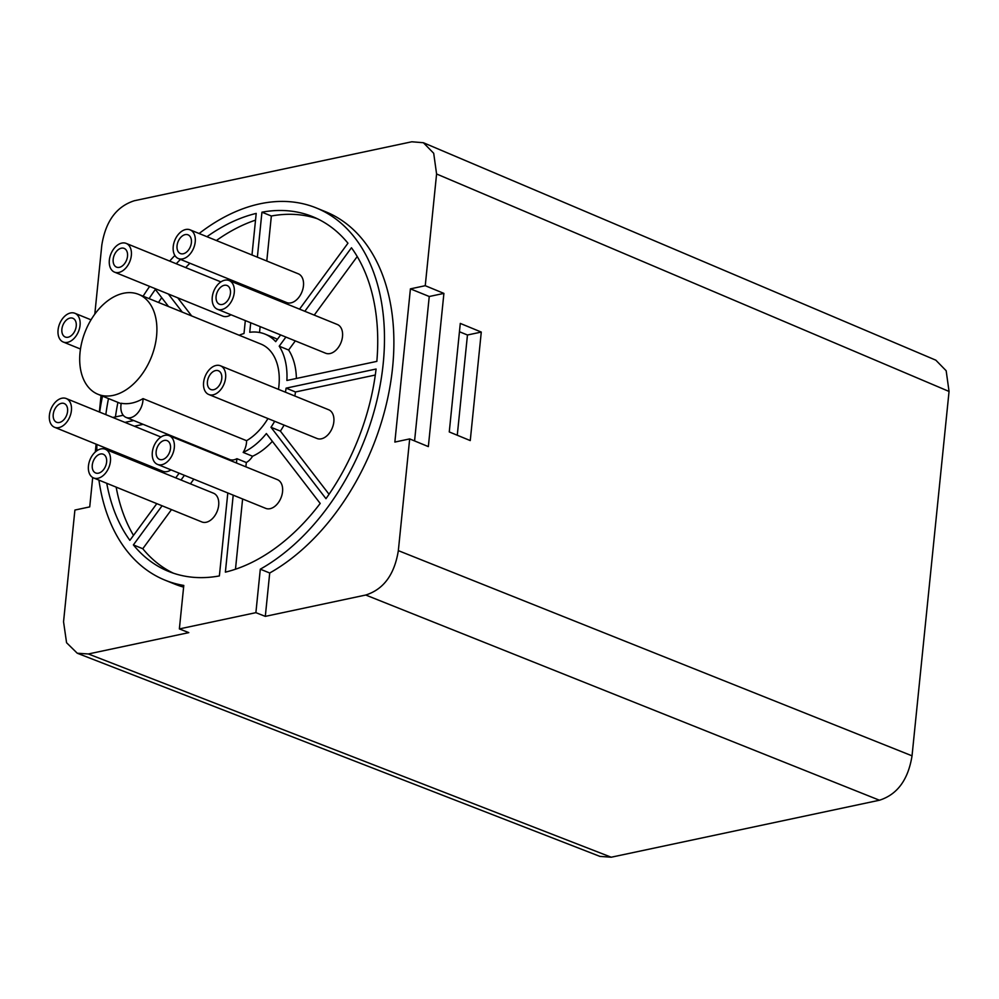 <?xml version="1.0" encoding="UTF-8"?>
<svg xmlns="http://www.w3.org/2000/svg" width="999" height="999" viewBox="0 0 999 999"><rect width="100%" height="100%" fill="white"/><g stroke="black" fill="none" stroke-linecap="round" stroke-linejoin="round"><path stroke-width="1.5" d="M269.718 573.001L260.302 569.18A200.886 132.055 -67.9 0 0 381.381 377.834A200.886 132.055 -67.9 0 0 316.283 207.942L325.699 211.776A200.886 132.055 -67.9 0 1 390.784 381.655A200.886 132.055 -67.9 0 1 269.718 573.001L265.309 616.371L365.746 595.029C383.628 589.335 394.493 574.537 398.339 550.636L409.677 438.911L394.855 442.07L410.414 288.861L425.249 285.702L436.588 173.988L433.703 153.284L423.376 142.72L411.788 141.783L134.39 200.724C116.521 206.418 105.657 221.216 101.811 245.117L94.805 314.123M98.926 480.119A200.886 132.055 -67.9 0 0 165.035 580.157L174.45 583.978A200.886 132.055 -67.9 0 0 183.616 587.125M92.707 477.522L89.723 506.893L74.9 510.052L63.549 621.765L66.571 642.732L77.273 653.234L88.362 653.97L188.799 632.629L179.37 628.92L255.894 612.662L260.302 569.18M95.305 451.985L96.104 444.143M99.363 412L101.036 395.529M423.376 142.72L935.826 360.177L946.165 370.741L949.05 391.446L912.037 755.831C908.191 779.732 897.327 794.53 879.457 800.224L611.238 857.217L599.937 856.393M425.249 285.702L443.906 293.394L428.346 446.603L409.677 438.911M443.906 293.394L429.245 296.503L414.573 440.934M449.263 431.943L470.254 440.584L481.281 332.068L460.289 323.414L449.263 431.943M481.281 332.068L467.457 335.002L459.44 331.743M457.267 435.239L467.457 335.002M265.309 616.371L255.894 612.662M165.035 580.157A200.886 132.055 -67.9 0 0 183.791 585.439L179.37 628.92M316.283 207.942A200.886 132.055 -67.9 0 0 199.126 233.516M174.862 255.457A200.886 132.055 -67.9 0 0 169.668 261.076M149.65 286.401A200.886 132.055 -67.9 0 0 143.107 296.204M102.51 396.128A200.886 132.055 -67.9 0 0 99.663 412.125M96.891 444.468A200.886 132.055 -67.9 0 0 96.841 450.761M285.901 337.075L279.208 346.191A64.71 42.545 -67.9 0 1 286.875 380.482L376.848 361.376A191.446 125.849 -67.9 0 0 351.461 247.764L304.832 311.288M274.663 421.278A64.71 42.545 -67.9 0 1 270.979 427.272L325.974 498.676A191.446 125.849 -67.9 0 0 376.074 369.031L286.101 388.149L295.504 391.97A64.71 42.545 112.1 0 1 294.817 396.004M285.414 392.17A64.71 42.545 -67.9 0 0 286.101 388.149M233.204 495.154L225.374 572.14A188.749 124.076 -67.9 0 0 320.192 503.434L266.371 433.554A64.71 42.545 -67.9 0 1 243.169 452.41L252.572 456.243A15.509 10.19 112.1 0 1 246.316 462.512L245.879 466.833M143.044 398.626A53.934 35.452 -67.9 0 1 121.266 403.259A15.509 10.19 -67.9 0 0 126.099 417.42A15.509 10.19 -67.9 0 0 137.387 413.349A15.509 10.19 -67.9 0 0 143.044 398.626L246.578 440.696A15.509 10.19 112.1 0 1 243.169 452.41M246.578 440.696A53.934 35.452 -67.9 0 0 267.944 418.556M278.484 389.36A53.934 35.452 -67.9 0 0 260.964 344.093L138.599 294.368A53.934 35.452 -67.9 0 0 123.489 293.269A53.934 35.452 -67.9 0 0 81.955 341.67A53.934 35.452 -67.9 0 0 98.002 394.293A53.934 35.452 -67.9 0 0 124.213 390.984A53.934 35.452 -67.9 0 0 156.144 339.548A53.934 35.452 -67.9 0 0 138.599 294.368M184.428 475.337L181.006 480.007M162.088 505.781L133.379 544.905A191.446 125.849 -67.9 0 0 168.594 571.416A191.446 125.849 -67.9 0 0 219.38 575.923L227.809 492.969M231.069 460.826L231.169 459.902A15.509 10.19 112.1 0 0 236.9 458.691L236.463 463.012M299.55 309.141L347.952 243.207A191.446 125.849 -67.9 0 0 312.724 216.696A191.446 125.849 -67.9 0 0 261.938 212.188L257.367 257.18M254.108 289.323L253.971 290.622M250.712 322.764L249.738 332.28A64.71 42.545 -67.9 0 1 265.022 334.103A64.71 42.545 -67.9 0 1 275.699 341.646L280.632 334.927M251.985 254.995L256.206 213.411A191.446 125.849 -67.9 0 0 206.955 236.701M180.457 259.403A191.446 125.849 -67.9 0 0 176.274 263.748M168.319 293.993L182.28 312.113M245.317 320.579L244.006 333.504A64.71 42.545 -67.9 0 0 239.173 335.239M248.576 288.436L248.714 287.138M168.531 306.531L155.357 289.423A191.446 125.849 -67.9 0 0 149.088 298.639M108.491 398.551A191.446 125.849 -67.9 0 0 105.819 414.622M112.812 417.47L123.239 415.259M103.596 447.19A191.446 125.849 -67.9 0 0 103.596 448.788M106.756 483.304A191.446 125.849 -67.9 0 0 129.87 540.347L156.806 503.646M175.724 477.859L179.146 473.189M133.741 420.517L124.925 422.39M162.35 459.602A10.115 6.643 112.1 0 1 159.515 459.39A10.115 6.643 112.1 0 1 156.506 449.525A10.115 6.643 112.1 0 1 164.286 440.447A10.115 6.643 112.1 0 1 167.12 440.659A10.115 6.643 112.1 0 1 170.13 450.524A10.115 6.643 112.1 0 1 162.35 459.602M164.81 435.339A15.509 10.19 -67.9 0 0 152.872 449.263A15.509 10.19 -67.9 0 0 157.48 464.385A15.509 10.19 -67.9 0 0 161.826 464.71A15.509 10.19 -67.9 0 0 173.764 450.786A15.509 10.19 -67.9 0 0 169.156 435.664A15.509 10.19 -67.9 0 0 164.81 435.339M213.112 394.83A15.509 10.19 -67.9 0 0 225.062 380.906A15.509 10.19 -67.9 0 0 220.442 365.784A15.509 10.19 -67.9 0 0 216.096 365.459A15.509 10.19 -67.9 0 0 204.158 379.37A15.509 10.19 -67.9 0 0 208.766 394.505A15.509 10.19 -67.9 0 0 213.112 394.83M215.584 370.567A10.115 6.643 112.1 0 1 218.419 370.779A10.115 6.643 112.1 0 1 221.416 380.644A10.115 6.643 112.1 0 1 213.636 389.722A10.115 6.643 112.1 0 1 210.801 389.51A10.115 6.643 112.1 0 1 207.792 379.645A10.115 6.643 112.1 0 1 215.584 370.567M97.952 478.284A15.509 10.19 -67.9 0 0 109.89 464.36A15.509 10.19 -67.9 0 0 105.282 449.238A15.509 10.19 -67.9 0 0 100.936 448.913A15.509 10.19 -67.9 0 0 88.998 462.824A15.509 10.19 -67.9 0 0 93.606 477.959A15.509 10.19 -67.9 0 0 97.952 478.284M100.412 454.021A10.115 6.643 112.1 0 1 103.247 454.233A10.115 6.643 112.1 0 1 106.256 464.098A10.115 6.643 112.1 0 1 98.464 473.176A10.115 6.643 112.1 0 1 95.642 472.964A10.115 6.643 112.1 0 1 92.632 463.099A10.115 6.643 112.1 0 1 100.412 454.021M61.888 398.226A15.509 10.19 -67.9 0 0 49.95 412.137A15.509 10.19 -67.9 0 0 54.558 427.272A15.509 10.19 -67.9 0 0 58.904 427.584A15.509 10.19 -67.9 0 0 70.854 413.673A15.509 10.19 -67.9 0 0 66.234 398.539A15.509 10.19 -67.9 0 0 61.888 398.226M59.428 422.477A10.115 6.643 112.1 0 1 56.593 422.277A10.115 6.643 112.1 0 1 53.584 412.412A10.115 6.643 112.1 0 1 61.376 403.334A10.115 6.643 112.1 0 1 64.211 403.534A10.115 6.643 112.1 0 1 67.22 413.411A10.115 6.643 112.1 0 1 59.428 422.477M67.57 342.332A15.509 10.19 -67.9 0 0 79.508 328.409A15.509 10.19 -67.9 0 0 74.9 313.286A15.509 10.19 -67.9 0 0 70.554 312.962A15.509 10.19 -67.9 0 0 58.616 326.885A15.509 10.19 -67.9 0 0 63.224 342.008A15.509 10.19 -67.9 0 0 67.57 342.332M70.03 318.069A10.115 6.643 112.1 0 1 72.865 318.281A10.115 6.643 112.1 0 1 75.874 328.147A10.115 6.643 112.1 0 1 68.082 337.225A10.115 6.643 112.1 0 1 65.247 337.013A10.115 6.643 112.1 0 1 62.25 327.148A10.115 6.643 112.1 0 1 70.03 318.069M221.778 309.565A15.509 10.19 -67.9 0 0 233.716 295.654A15.509 10.19 -67.9 0 0 229.108 280.519A15.509 10.19 -67.9 0 0 224.763 280.207A15.509 10.19 -67.9 0 0 212.812 294.118A15.509 10.19 -67.9 0 0 217.432 309.253A15.509 10.19 -67.9 0 0 221.778 309.565M222.29 304.458A10.115 6.643 112.1 0 1 219.455 304.245A10.115 6.643 112.1 0 1 216.458 294.38A10.115 6.643 112.1 0 1 224.238 285.302A10.115 6.643 112.1 0 1 227.073 285.514A10.115 6.643 112.1 0 1 230.082 295.379A10.115 6.643 112.1 0 1 222.29 304.458M185.714 229.508A15.509 10.19 -67.9 0 0 173.776 243.431A15.509 10.19 -67.9 0 0 178.384 258.554A15.509 10.19 -67.9 0 0 182.73 258.878A15.509 10.19 -67.9 0 0 194.68 244.955A15.509 10.19 -67.9 0 0 190.06 229.832A15.509 10.19 -67.9 0 0 185.714 229.508M183.254 253.771A10.115 6.643 112.1 0 1 180.419 253.559A10.115 6.643 112.1 0 1 177.41 243.694A10.115 6.643 112.1 0 1 185.202 234.615A10.115 6.643 112.1 0 1 188.037 234.827A10.115 6.643 112.1 0 1 191.034 244.693A10.115 6.643 112.1 0 1 183.254 253.771M121.841 243.082A15.509 10.19 -67.9 0 0 109.902 256.993A15.509 10.19 -67.9 0 0 114.51 272.128A15.509 10.19 -67.9 0 0 118.856 272.452A15.509 10.19 -67.9 0 0 130.794 258.529A15.509 10.19 -67.9 0 0 126.186 243.406A15.509 10.19 -67.9 0 0 121.841 243.082M119.38 267.345A10.115 6.643 112.1 0 1 116.546 267.133A10.115 6.643 112.1 0 1 113.536 257.267A10.115 6.643 112.1 0 1 121.329 248.189A10.115 6.643 112.1 0 1 124.151 248.401A10.115 6.643 112.1 0 1 127.16 258.266A10.115 6.643 112.1 0 1 119.38 267.345M169.156 435.664L277.397 479.645A15.509 10.19 112.1 0 1 282.005 494.78A15.509 10.19 112.1 0 1 270.067 508.691A15.509 10.19 112.1 0 1 265.722 508.366L157.48 464.385M295.317 340.896L288.624 350.025A64.71 42.545 112.1 0 1 296.391 378.459M357.23 256.543L314.235 315.11M229.108 280.519L337.35 324.5A15.509 10.19 112.1 0 1 341.958 339.635A15.509 10.19 112.1 0 1 330.02 353.546A15.509 10.19 112.1 0 1 325.674 353.234L217.432 309.253M284.078 425.099A64.71 42.545 112.1 0 1 280.382 431.106L329.033 494.268M375.299 375.025L295.504 391.97M220.442 365.784L328.683 409.765A15.509 10.19 112.1 0 1 333.291 424.887A15.509 10.19 112.1 0 1 321.353 438.811A15.509 10.19 112.1 0 1 317.008 438.486L208.766 394.505M242.607 498.976L235.477 569.23M272.365 441.346A64.71 42.545 112.1 0 1 252.572 456.243M317.382 218.744A191.446 125.849 -67.9 0 0 271.353 216.009L266.783 261.001M265.022 334.103L274.438 337.924A64.71 42.545 112.1 0 1 277.397 339.335M263.524 293.144L263.386 294.455M260.127 326.598L259.528 332.492M190.06 229.832L298.301 273.813A15.509 10.19 112.1 0 1 302.909 288.936A15.509 10.19 112.1 0 1 290.971 302.859A15.509 10.19 112.1 0 1 286.626 302.535L178.384 258.554M255.519 220.13A191.446 125.849 -67.9 0 0 216.371 240.522M189.872 263.224A191.446 125.849 -67.9 0 0 185.689 267.582M177.722 297.814L191.683 315.946M230.956 314.747A15.509 10.19 112.1 0 1 227.098 316.433A15.509 10.19 112.1 0 1 222.752 316.109L114.51 272.128M161.701 297.665A191.446 125.849 -67.9 0 0 158.504 302.46M117.907 402.385A191.446 125.849 -67.9 0 0 115.434 416.908M112.999 451.024A191.446 125.849 -67.9 0 0 113.012 452.372M116.159 487.125A191.446 125.849 -67.9 0 0 133.504 535.389M143.144 424.338L134.341 426.211M171.004 469.88A15.509 10.19 112.1 0 1 167.145 471.565A15.509 10.19 112.1 0 1 162.8 471.253L54.558 427.272M171.491 509.615L142.782 548.726A191.446 125.849 -67.9 0 0 173.351 573.176M193.843 479.158L190.422 483.828M105.282 449.238L213.524 493.219A15.509 10.19 112.1 0 1 218.132 508.341A15.509 10.19 112.1 0 1 206.194 522.265A15.509 10.19 112.1 0 1 201.848 521.94L93.606 477.959M279.208 346.191L288.624 350.025M270.979 427.272L280.382 431.106M236.9 458.691L246.316 462.512M133.379 544.905L142.782 548.726M261.938 212.188L271.353 216.009M410.414 288.861L429.245 296.503M436.588 173.988L949.05 391.446M912.037 755.831L398.339 550.636M879.457 800.224L365.746 595.029M88.362 653.97L611.238 857.217M77.847 653.458L600.149 856.48M231.144 460.102L126.099 417.42M121.179 403.708L98.002 394.293M220.904 281.893L126.186 243.406M80.482 349.026L63.224 342.008M91.021 319.83L74.9 313.286M160.951 437.025L66.234 398.539"/></g></svg>
